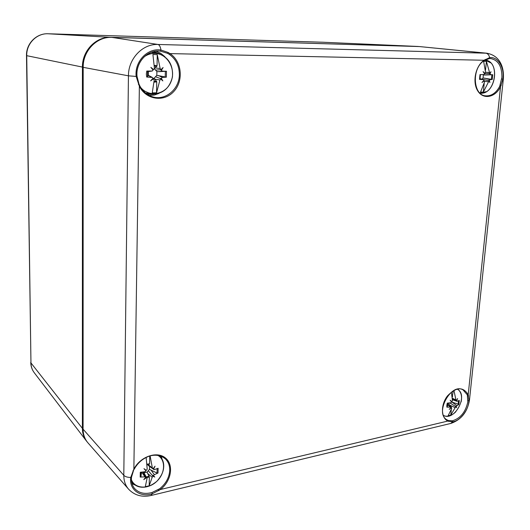 <?xml version="1.0" encoding="UTF-8"?>
<svg xmlns="http://www.w3.org/2000/svg" width="530" height="530" viewBox="0 0 530 530"><rect width="100%" height="100%" fill="white"/><g stroke="black" fill="none" stroke-linecap="round" stroke-linejoin="round"><path stroke-width="0.79" d="M159.762 51.099C147.214 49.688 135.501 62.547 136.965 76.307L136.164 76.433L139.37 86.277C146.041 99.892 164.075 102.35 173.794 91.498C183.784 80.971 181.936 61.288 169.951 53.603L168.321 52.536L160.974 50.032C147.512 47.773 134.415 61.586 136.164 76.433L128.439 75.823L123.801 475.33C123.795 480.856 125.391 485.473 128.598 489.19L88 442.908C84.78 439.171 83.144 434.6 83.084 429.181L83.183 67.337C82.846 50.94 96.785 36.53 111.87 37.378L419.402 46.56L111.055 37.292C95.99 36.444 82.077 50.82 82.422 67.184L82.388 428.346C82.428 433.229 83.786 437.455 86.463 441.026L87.231 441.974M483.744 60.824L484.036 60.254C475.377 66.078 472.124 82.435 477.848 91.047C483.36 99.885 495.192 97.547 500.519 86.86L502.844 79.136C504.719 67.628 497.988 56.412 489.654 57.651C489.031 54.974 487.719 53.47 485.705 53.146L419.402 46.56L486.699 53.205L157.973 44.474C159.404 44.851 160.404 46.706 160.974 50.032L160.57 51.178L167.646 53.364L169.222 54.292C175.934 59.082 179.312 65.866 179.359 74.651C179.378 89.093 165.493 100.859 152.772 96.884C147.108 95.188 142.782 91.531 139.794 85.906M485.142 59.936L489.216 58.572L489.654 57.651L484.036 60.254L169.951 53.603L169.222 54.292M489.269 58.565L490.628 58.545C498.266 60.095 502.029 66.382 501.91 77.4L499.651 86.476C495.901 93.214 491.131 96.328 485.348 95.811C473.098 95.102 471.508 68.443 483.93 60.778M467.341 394.883L467.798 401.992C465.525 412.128 460.404 418.389 452.428 420.787L448.638 420.608L447.015 419.853C434.368 413.506 451.023 382.448 463.034 389.888L467.341 394.883L468.195 394.737C463.207 386.522 456.323 386.88 447.552 395.817C440.615 404.562 440.861 417.905 447.89 421.052L452.686 421.807C460.192 420.906 468.533 410.015 468.964 400.673L468.195 394.737L500.519 86.86L499.651 86.476M138.959 84.124L139.794 85.834L139.37 86.277L133.865 469.136L134.249 469.149C137.303 463.584 141.636 459.517 147.254 456.959C151.659 454.819 159.609 453.812 165.539 459.046C168.394 461.935 169.792 465.658 169.732 470.203C169.309 477.371 166.003 483.526 159.802 488.667L160.424 489.515C171.428 481.061 174.045 464.658 165.353 457.9C156.906 450.838 140.238 456.602 133.865 469.136L130.738 477.444C128.85 489.409 140.165 497.809 152.269 493.768L160.424 489.515L447.89 421.052L447.757 420.257M159.802 488.667L151.951 492.529C144.505 494.49 138.635 493.052 134.342 488.209L134.275 488.13C132.003 485.129 131.049 481.512 131.427 477.278M133.408 470.58L134.189 469.004M138.429 84.449L138.973 84.058L136.972 76.453M138.973 84.058L137.018 76.32C135.587 62.514 147.241 49.701 159.788 51.099L160.57 51.178M152.772 96.884C147.101 95.195 142.775 91.504 139.794 85.834L138.979 84.071M149.188 485.785L152.189 477.245L147.751 473.595L149.354 476.874L149.188 485.785L145.299 486.699L147.035 478.431L143.935 472.714L147.128 472.117L149.447 469.355L156.986 473.032L158.006 473.032L158.112 468.248L154.435 469.613L153.216 468.659M149.745 456.045L149.599 463.803L149.387 464.253L147.075 464.492M145.962 470.766L143.968 468.672L145.419 469.646L145.962 470.766L145.048 471.726L140.278 472.263L140.198 477.086L144.955 476.834L145.77 477.185L143.776 479.617L146.28 477.782L146.969 478.1M143.968 468.672L145.419 469.646M146.134 457.476L147.207 469.156L146.412 470.229M153.601 469.05L155.032 466.195L153.17 468.712L152.368 468.003L150.123 455.939M153.468 475.701L154.813 477.073L152.488 475.118L153.468 475.701L154.329 474.694L158.006 473.032M154.813 477.073L153.024 476.231L148.228 470.66M152.189 477.245L153.024 476.231M141.53 472.15L140.96 476.689L140.198 477.086M147.751 473.595L147.128 472.117M145.816 477.285L146.28 477.782M152.686 468.613L147.267 464.518M143.199 471.972L143.935 472.714M153.886 469.547L148.486 465.625M149.447 469.355L149.593 466.493M450.924 407.643L451.686 408.438L448.148 415.719L450.772 415.103L455.157 407.643L449.645 405.066L451.322 407L451.5 407.901M450.772 415.103L451.302 409.869M453.21 390.941L452.242 397.109M456.131 406.391L456.655 407.65L454.899 406.013L456.131 406.391L458.867 404.423L451.494 401.906M451.401 392.18L452.468 400.687L451.891 401.554L450.142 400.216L451.56 401.985L450.871 402.76L447.28 403.125L446.856 405.192L446.876 407.159L450.831 407.126L450.997 407.563L449.228 409.359L451.255 407.861M458.867 404.423L459.278 400.422L456.979 401.336L456.694 400.826L457.589 398.553L456.436 400.528L455.946 399.911L453.945 390.531M455.157 407.643L455.8 406.821M447.625 403.098L447.307 406.921L446.876 407.159M447.466 404.463L448.83 403.92L449.268 402.952M449.645 405.066L448.83 403.92M456.694 400.826L456.052 400.435M451.891 401.554L450.997 401.276M454.899 406.013L449.811 402.893M156.542 92.829L159.941 79.957L154.945 79.202L156.748 81.852L156.542 92.829L152.243 92.843L154.243 79.924L152.792 78.466M152.216 71.02L148.228 71.57L146.764 71.06L152.216 71.02L153.071 70.079L150.858 67.356L153.567 69.543L154.449 68.483L152.918 54.53L157.258 54.616L157.052 65.746L154.429 68.728M161.358 78.374L162.829 80.924L160.252 78.486L161.358 78.374L162.306 77.413L166.36 77.161L156.814 75.353L156.887 71.55L154.422 68.767M162.432 71.146L158.47 71.669L166.486 71.272L162.432 71.146L160.424 69.748L161.041 69.629L160.159 68.549L157.258 54.616M161.041 69.629L163.101 67.515L161.518 70.172M159.941 79.957L160.862 78.904M152.693 78.579L153.746 78.977M153.402 78.864L150.626 80.865L152.925 78.321L152.408 77.473L148.301 75.287L148.327 71.557M151.944 77.34L148.102 75.419L147.506 76.956L146.671 77.022L152.408 77.473M152.806 78.453L154.25 78.102L156.814 75.353M154.945 79.202L154.25 78.102M153.567 69.543L152.713 69.635M160.252 78.486L155.462 76.731M160.424 69.748L155.588 70.119M158.47 71.669L156.887 71.55M484.195 83.555L483.333 92.094L480.544 92.101L484.645 81.706L483.678 80.692M485.48 70.265L486.434 61.341L483.625 61.281L485.579 72.511L484.678 73.385M489.389 80.454L489.892 82.501L489.024 80.885L487.991 80.54L489.389 80.454L490.051 79.679L492.251 79.467L483.049 78.003L483.36 74.935L482.883 74.637M490.561 74.637L484.923 75.035L492.734 74.73L490.561 74.637L490.058 73.856L488.713 73.511M484.957 73.365L483.075 71.616L484.599 73.796L483.903 74.564L480.425 74.611M488.971 73.491L489.786 73.425L486.434 61.341M489.786 73.425L490.992 71.716L490.058 73.856M483.333 92.094L489.024 80.885M483.665 80.712L484.274 80.871M484.201 80.852L481.989 82.468L483.93 80.421L483.492 79.659L479.888 78.606M480.392 74.617L479.948 79.348L479.504 79.381L483.492 79.659M487.991 80.54L482.008 79.109L483.049 78.003M488.355 73.537L484.546 73.716M484.923 75.035L483.36 74.935M83.084 428.472L82.388 428.346L30.959 362.931L26.725 55.716C26.295 43.665 36.669 33.132 48.17 33.768L323.015 42.241M83.183 67.231L26.5 55.63L30.959 362.931C31.038 366.634 32.125 369.894 34.231 372.696C31.992 369.695 30.833 366.27 30.747 362.407L30.747 362.354M111.081 37.365L48.137 33.768M418.223 46.521L322.631 42.221M133.017 483.214L131.725 482.505M160.067 455.846L160.544 456.986M153.746 94.207L147.314 94.386M153.819 51.549L160.12 54.027M485.162 59.446L484.824 60.122M501.738 79.03L503.334 79.03C504.288 67.449 500.022 55.498 486.699 53.205M500.274 85.091L501.214 85.423M468.586 395.817L467.672 395.936M467.937 400.654L468.964 400.673L469.5 399.792L470.044 394.651M452.428 420.787L452.686 421.807L450.679 423.463L446.551 424.457M448.638 420.608L448.797 421.483M132.036 483.744L135.044 484.996M162.094 459.185L161.206 456.244M158.921 490.654L158.351 489.687M151.951 492.529L152.269 493.768L150.964 495.51C142.013 497.471 134.554 495.365 128.598 489.19M131.46 476.967L130.738 477.444C127.505 477.424 125.193 476.722 123.801 475.33L83.084 429.181M134.342 488.209C132.003 485.188 131.062 481.492 131.513 477.119L133.454 470.746L132.97 470.786M149.135 95.453L154.243 95.075L159.106 93.333M164.943 56.75L160.802 53.331L155.979 51.171M167.646 53.364L168.321 52.536M111.87 37.378L157.973 44.474C142.643 43.652 128.28 58.737 128.439 75.823L83.183 67.337M131.493 481.088L133.268 483.479C135.653 485.884 138.688 487.143 142.384 487.249M163.717 466.824C163.876 463.054 162.895 459.874 160.775 457.271L159.026 455.568M146.757 477.716L149.354 476.874M149.162 476.086L146.326 476.96M149.599 463.803L146.903 464.161M147.771 464.326L149.387 464.253M157.172 468.639L156.986 473.032M131.341 479.551C134.713 488.753 148.009 489.66 156.555 481.565C165.274 473.674 166.003 460.014 157.834 455.35M140.96 476.689L140.914 472.396M152.368 468.003L147.916 464.406M154.329 474.694L150.871 469.878M144.955 476.834L141.662 472.137M451.322 407L450.917 407.219M452.627 396.698L452.196 396.665M458.523 400.799L458.086 404.417M443.464 415.368C454.541 421.873 468.778 395.214 457.43 389.258M455.946 399.911L452.355 398.268M456.747 405.583L451.964 402.065M450.44 407.027L447.307 404.695M142.802 90.385L151.381 94.055L145.432 92.995M151.434 52.251L154.74 52.669L151.447 52.251M151.381 94.055C162.471 94.307 169.487 88.603 172.435 76.956C173.317 64.898 168.441 57.028 157.821 53.344L154.429 52.927L147.373 54.279M154.051 82.163L156.748 81.852M156.535 81.063L154.124 81.401M157.052 65.746L154.29 65.389M154.336 66.098L156.807 66.482M166.36 77.161L166.486 71.272M165.347 71.285L165.227 77.082M140.814 87.655C149.42 97.878 166.042 94.419 170.985 81.746C176.331 69.264 167.54 53.504 154.786 53.411C150.911 53.358 147.34 54.524 144.074 56.889M146.764 71.06L146.353 74.041L146.671 77.022M147.506 76.956L147.605 71.093M160.159 68.549L155.151 67.886M162.306 77.413L158.397 75.505M152.05 71.033L148.161 71.557M490.475 62.759L485.188 60.062C500.797 61.546 495.57 95.095 480.167 93.181L486.056 91.683M492.251 79.467L492.734 74.73M491.88 74.737L491.396 79.401M479.643 92.75C495.318 96.659 501.122 60.181 484.658 60.374L484.533 60.374M479.981 74.591L479.504 79.381M489.269 72.557L485.573 72.226M488.335 81.726L484.665 81.362M490.051 79.679L484.612 78.122M483.34 79.632L479.888 78.639M322.83 42.234L418.389 46.481M322.657 42.228L48.157 33.768C36.438 33.151 26.069 43.672 26.5 55.63M34.231 372.696L86.463 441.026M483.956 60.758L489.216 58.572L490.568 58.538M503.334 79.056L502.678 85.264M502.672 85.29L470.057 394.505M446.333 424.51L157.483 493.94M157.337 493.973L151.11 495.47M450.897 423.41C461.299 419.727 467.493 411.903 469.481 399.938M131.572 481.704L133.268 483.479C140.384 489.124 148.268 488.382 156.913 481.26C164.373 472.899 165.665 464.903 160.775 457.271L159.424 455.667M145.77 477.185L142.861 472.011M447.664 403.098L447.3 406.908M456.277 400.514L452.415 399.123M451.56 407.954L450.997 407.51M443.603 415.719C447.731 417.057 451.818 415.725 455.86 411.724M461.133 401.866C462.246 396.228 461.133 392.008 457.801 389.192M450.831 407.126L447.353 404.377M456.979 401.336L452.441 399.693M148.281 93.624L145.439 93.002M157.821 53.344L154.74 52.669M153.587 69.543L152.733 69.662M480.418 74.631L479.948 79.328"/></g></svg>
